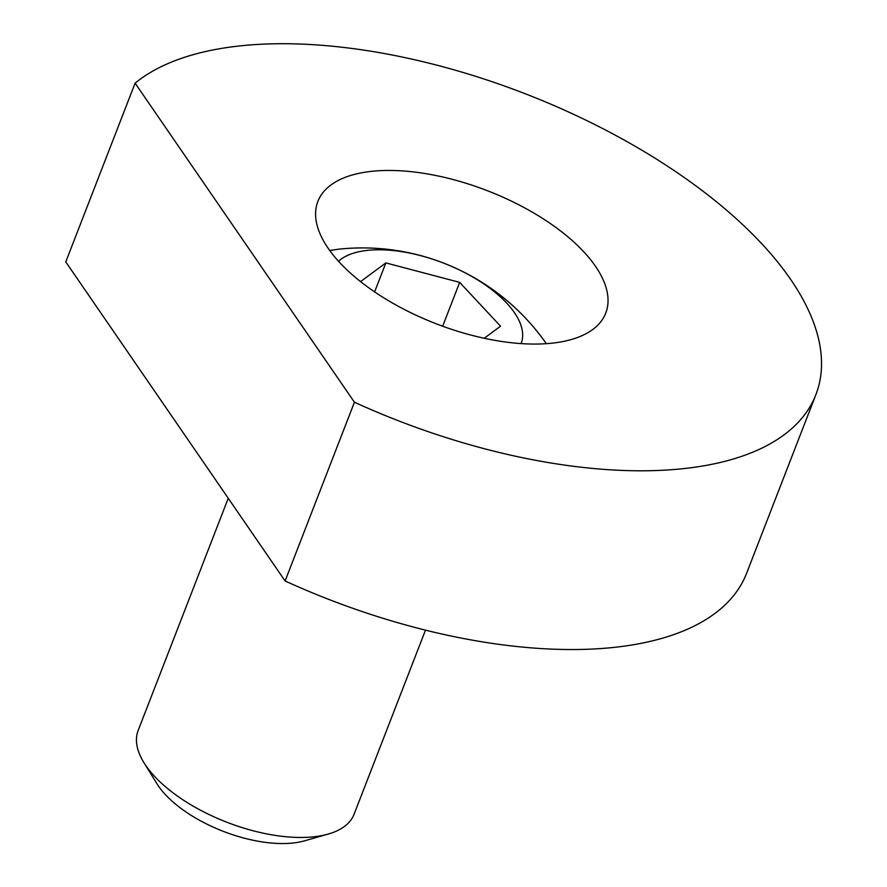 <?xml version="1.0" encoding="UTF-8"?>
<svg xmlns="http://www.w3.org/2000/svg" width="887" height="887" viewBox="0 0 887 887"><rect width="100%" height="100%" fill="white"/><g stroke="black" fill="none" stroke-linecap="round" stroke-linejoin="round"><path stroke-width="1.33" d="M228.247 498.25L138.161 730.489A115.798 53.464 21.2 0 0 143.882 762.565A115.798 53.464 21.2 0 0 328.234 834.068A115.798 53.464 21.2 0 0 344.311 826.551A115.798 53.464 21.2 0 0 354.079 814.244L425.483 630.147M143.882 762.565L156.811 783.531A92.791 42.842 21.2 0 0 304.54 840.832L328.234 834.068M521.068 343.591A101.284 46.767 21.2 0 0 469.456 275.147A101.284 46.767 21.2 0 0 338.501 261.255M546.348 343.668A224.344 224.344 0 0 0 337.969 249.269L329.731 250.511M360.543 281.611L385.856 262.907L459.677 282.376L500.545 326.194L484.213 338.257M442.668 326.216L459.677 282.376M374.613 291.901L385.856 262.907M521.168 343.602A154.393 71.293 21.2 0 0 605.754 313.089A154.393 71.293 21.2 0 0 552.047 224.71A154.393 71.293 21.2 0 0 402.465 170.914A154.393 71.293 21.2 0 0 317.868 201.427A154.393 71.293 21.2 0 0 371.575 289.805A154.393 71.293 21.2 0 0 521.168 343.602M315.805 44.86A379.802 175.371 21.2 0 0 135.101 83.156L65.771 261.909L285.104 580.974A379.802 175.371 21.2 0 0 538.487 648.397A379.802 175.371 21.2 0 0 746.577 573.357L815.907 394.604A379.802 175.371 21.2 0 0 683.799 177.2A379.802 175.371 21.2 0 0 315.805 44.86M135.101 83.156L354.434 402.221A379.802 175.371 21.2 0 0 607.817 469.655A379.802 175.371 21.2 0 0 815.907 394.604M354.434 402.221L285.104 580.974"/></g></svg>
